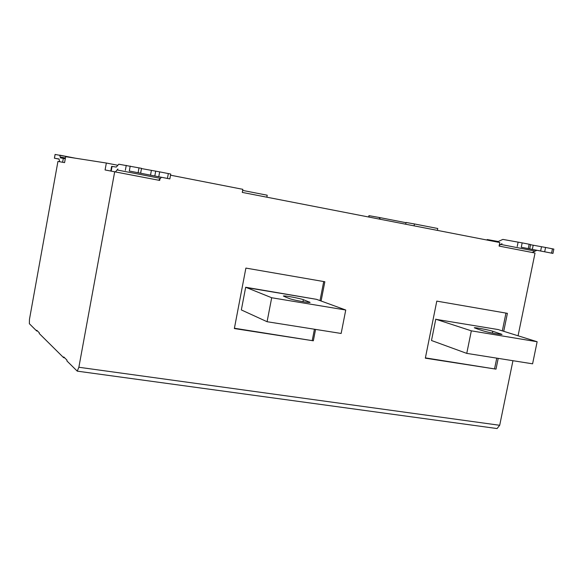 <?xml version="1.0" encoding="UTF-8"?>
<svg xmlns="http://www.w3.org/2000/svg" width="583" height="583" viewBox="0 0 583 583"><rect width="100%" height="100%" fill="white"/><g stroke="black" fill="none" stroke-linecap="round" stroke-linejoin="round"><path stroke-width="0.87" d="M478.424 329.329L474.27 327.777C474.795 327.252 488.561 329.891 492.773 331.261L502.036 334.416C500.71 334.81 488.088 332.419 483.227 330.874L478.424 329.329M466.757 353.385L471.334 330.838L537.14 341.74L532.592 363.821L466.757 353.385L431.493 340.508L435.793 319.098M436.332 319.397L498.749 329.65L436.332 319.397L471.334 330.838M537.14 341.74L499.332 329.942M286.173 297.308L283.36 296.018C284.147 295.399 300.041 298.372 303.371 299.684L310.098 302.417C308.669 302.934 293.489 300.15 289.766 298.693L286.173 297.308M345.748 310.018L341.15 333.461L267.08 321.721L241.34 309.93L245.676 287.251L271.693 297.745L345.748 310.018L316.496 299.327L246.062 287.528M267.08 321.721L271.693 297.745M245.676 287.251L316.496 299.327M234.41 328.236L313.341 340.807L234.351 328.55L245.888 268.085L324.848 281.749L321.095 301.01M315.563 329.41L313.341 340.807M312.277 340.319L314.434 329.227M320.009 300.609L323.718 281.553M64.647 357.824L63.62 357.678L63.758 356.942L67.016 360.163L66.885 360.913L77.255 371.145L78.865 367.261L499.697 425.284L512.945 360.709M437.396 230.387L437.767 228.507L414.44 223.952L406.052 222.458L405.71 224.215M414.068 225.847L414.44 223.952M266.839 197.192L267.211 195.21L242.652 190.415M110.792 170.994L111.637 166.352L116.257 167.081L118.794 164.209L141.523 168.334L140.62 173.231L138.113 172.728L139.016 167.824M130.206 166.097L129.302 171.016L138.113 172.728M141.48 168.567L159.669 171.868L158.765 176.751L140.62 173.231M159.669 171.868L170.746 174.055L169.842 178.915L167.43 178.434L168.334 173.566M158.765 176.751L167.43 178.434M129.302 171.016L169.842 178.915M159.91 179.178L159.676 180.409L105.078 169.959L106.346 163.029L117.584 165.222M161.323 177.443L158.634 180.205M115.478 171.854L117.919 169.004M59.714 161.739L59 158.977L54.408 158.197L59.138 159.123M59.706 155.144L75.251 158.175L55.086 154.437L54.408 158.197M59.699 155.144L60.486 157.906L63.321 158.372L62.621 162.263M65.289 158.722L63.321 158.372M106.346 163.029L65.66 156.681L64.582 162.621L57.943 161.418L29.463 319.353L29.361 323.718L36.656 330.947L36.773 330.291L39.338 332.827L39.221 333.491L63.62 357.678M518.061 335.786L535.034 253.029L499.092 246.077L499.806 242.535L242.28 192.412L242.863 189.337L170.535 175.192M380.437 219.295L378.972 217.43L406.008 222.706L378.943 217.423L368.937 215.659L368.675 217.007M487.075 240.058L487.184 239.54L498.261 241.515L502.852 239.402L522.171 242.871L521.275 247.243L528.271 248.606L529.16 244.241L530.588 244.539L529.699 248.89L528.271 248.606M522.171 242.871L529.16 244.241M530.552 244.729L545.571 247.462L544.682 251.798L529.699 248.89M545.571 247.462L553.843 249.087L552.954 253.408L551.569 253.131L552.465 248.81M544.682 251.798L551.569 253.131M521.275 247.243L552.954 253.408M536.673 250.413L532.126 252.468M499.23 245.377L501.985 243.672M37.574 331.078L36.656 330.947M499.697 425.284L497.073 428.549M114.698 171.701L78.865 367.261M498.203 358.37L496.002 369.141L425.335 358.181L436.791 301.12L507.399 313.341L503.727 331.312M425.401 357.882L496.002 369.141M494.61 368.624L496.752 358.137M502.32 330.874L505.957 313.086M492.409 333.075L492.773 331.261M500.739 333.789L500.615 334.423M302.985 301.688L303.371 299.684M309.427 301.965L309.325 302.497M112.06 166.395L111.2 171.067M150.501 175.257L151.391 170.44M155.712 171.118L154.808 175.993M125.352 170.265L126.256 165.353M117.074 169.959L160.383 178.362M54.438 158.204L55.115 154.437M60.224 156.98L65.42 157.993M368.864 217.044L369.126 215.688M532.315 249.495L533.197 245.21M541.52 246.689L540.63 251.025M517.23 246.471L518.119 242.113M489.611 239.948L489.494 240.524M500.454 244.372L535.085 251.091M497.11 428.556L77.269 371.145"/></g></svg>
